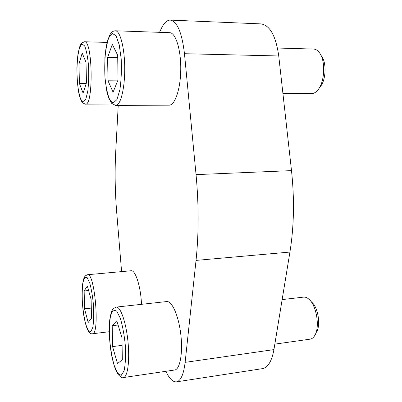 <?xml version="1.0" encoding="UTF-8"?>
<svg xmlns="http://www.w3.org/2000/svg" width="402" height="402" viewBox="0 0 402 402"><rect width="100%" height="100%" fill="white"/><g stroke="black" fill="none" stroke-linecap="round" stroke-linejoin="round"><path stroke-width="0.6" d="M165.86 371.307C169.327 378.634 172.86 382.151 176.458 381.855L262.295 368.669C267.923 367.569 271.802 361.212 273.938 349.599L289.937 252.054C294.038 226.477 294.56 199.332 291.505 170.619L278.742 55.963C275.852 35.863 269.913 25.175 260.913 23.889L170.257 20.1C166.85 20.115 163.79 23.115 161.066 29.09L159.504 32.331M176.458 381.855C180.764 380.95 183.654 374.453 185.126 362.368L196.035 260.401C198.834 233.557 198.839 204.965 196.05 174.629L184.473 53.712C181.935 32.542 177.197 21.336 170.257 20.1M118.228 105.379L115.736 151.579C114.696 171.433 115.017 191.653 116.701 212.241L121.59 271.616M168.93 105.173L169.056 105.173C174.915 105.419 180.568 89.189 180.759 69.435C181.031 49.677 175.649 32.612 169.659 32.683L115.379 30.783C120.178 30.658 124.71 48.21 124.731 68.576C124.811 88.942 120.464 105.656 115.771 105.389L115.67 105.389M174.664 370.011C180.011 369.488 183.041 352.795 180.774 334.162C178.578 315.525 171.895 300.741 166.699 301.56L116.243 307.093C120.389 306.374 125.926 321.726 127.911 340.936C129.952 360.142 127.72 377.192 123.439 377.543L174.664 370.011M141.484 304.324C140.876 286.782 135.368 269.732 131.077 270.752L87.5 274.727C94.766 271.923 100.093 334.615 92.405 333.781L109.233 331.725M91.113 299.585L87.355 286.018L84.154 290.968L84.561 308.821L88.159 322.469L91.51 318.198L91.113 299.585M121.982 337.791L116.796 320.816L112.213 325.7L112.575 346.599L117.49 363.629L122.314 359.735L121.982 337.791M282.139 299.596L303.605 297.113C305.359 296.922 307.148 297.641 308.977 299.269C316.6 305.46 320.128 327.57 314.66 335.67C313.389 337.735 311.872 338.896 310.108 339.162L274.837 344.122M310.444 300.812L311.821 302.264C318.093 307.389 320.962 325.354 316.485 332.017L315.6 333.781M86.023 62.33L82.194 53.079L78.968 63.913L79.415 83.465L83.078 93.083L86.465 82.802L86.023 62.33M117.68 55.25L112.309 44.366L107.605 57.506L108.002 80.782L113.088 92.194L118.057 79.837L117.68 55.25M277.491 48.034L313.56 49.059C315.696 49.139 317.625 50.33 319.364 52.637C325.866 60.662 324.786 82.676 317.635 90.269C315.736 92.45 313.746 93.555 311.661 93.596L282.923 93.53M320.701 54.808L321.525 56.144C326.846 62.737 325.972 80.621 320.092 86.892L319.158 88.184M88.601 290.525L84.154 290.968M91.294 308.088L84.561 308.821M117.721 57.717L107.605 57.506M117.645 80.867L108.002 80.782M86.063 64.034L78.968 63.913M86.229 83.515L79.415 83.465M118.077 325.007L112.213 325.7M122.097 345.363L112.575 346.599M196.035 260.401L289.937 252.054M185.126 362.368L273.938 349.599M196.05 174.629L291.505 170.619M184.473 53.712L278.742 55.963M107.038 42.411L84.495 41.763C92.777 40.185 93.576 106.44 85.4 104.143L85.34 104.143M88.345 330.685L85.797 324.504C84.239 318.248 83.103 311.047 82.395 302.902C82.013 294.852 82.199 288.028 82.948 282.425L84.727 277.44L87.169 277.651L89.807 283.264C91.495 289.525 92.736 297.048 93.535 305.832C93.937 314.525 93.696 321.69 92.817 327.328L90.857 331.781L88.345 330.685M117.65 373.262L114.123 365.222C112.012 357.448 110.505 348.73 109.605 339.067C109.168 329.62 109.51 321.741 110.625 315.424L113.188 310.078L116.635 310.967L120.319 318.258C122.655 326.082 124.339 335.283 125.374 345.861C125.836 356.212 125.399 364.549 124.067 370.865L121.208 375.403L117.65 373.262M83.279 102.098L80.691 99.219C79.109 94.651 77.948 88.34 77.214 80.279C76.817 71.787 76.988 63.762 77.732 56.2L79.521 47.642L81.988 43.893L84.671 45.944C86.39 50.29 87.666 56.798 88.495 65.471C88.917 74.697 88.686 83.219 87.807 91.043L85.822 99.269L83.279 102.098M113.263 102.947L109.625 99.51C107.445 94.083 105.882 86.591 104.947 77.043C104.485 66.983 104.821 57.426 105.957 48.381L108.58 38.044L112.133 33.361L115.942 35.612L119.213 44.707L121.203 58.908C121.695 70.018 121.253 80.284 119.886 89.706L116.932 99.585L113.263 102.947M115.379 30.783C113.912 30.793 112.535 31.456 111.243 32.778L109.691 35.029L107.038 42.421L104.887 57.19L105.007 78.712L106.882 91.651L108.736 98.078L111.706 103.364L115.53 105.384L169.056 105.173M84.495 41.763L81.706 43.039C81.093 43.667 80.355 45.084 79.485 47.295L77.943 54.275L76.888 67.868C77.028 78.903 77.742 87.646 79.018 94.103C80.204 98.525 81.395 101.435 82.601 102.822L85.224 104.138L112.414 104.053M87.5 274.727L85.335 275.842C84.671 276.988 83.882 276.511 82.561 284.47C81.641 292.354 82.139 305.731 83.973 316.56C85.621 325.007 86.917 328.655 88.525 331.424C89.902 333.283 91.194 334.072 92.405 333.781M116.243 307.093L113.58 308.424C112.65 309.836 111.429 309.661 109.771 319.615C108.671 329.419 109.47 344.202 111.892 356.629C114.078 366.348 115.781 370.664 117.856 374.126C120.525 377.192 122.389 378.332 123.439 377.543"/></g></svg>

